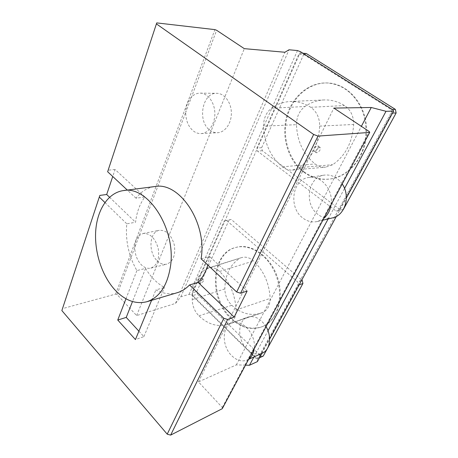 <?xml version="1.0" encoding="UTF-8"?>
<svg xmlns="http://www.w3.org/2000/svg" width="458" height="458" viewBox="0 0 458 458"><rect width="100%" height="100%" fill="white"/><g stroke="black" fill="none" stroke-linecap="round" stroke-linejoin="round"><path stroke-width="0.34" stroke-dasharray="2.29 1.72" d="M304.146 171.876C312.316 177.893 321.327 180.217 331.18 178.843C350.788 176.004 367.488 153.842 366.623 129.013C365.971 104.172 347.593 83.373 327.413 82.967C308.646 82.366 291.769 97.863 286.937 117.958C282.036 138.064 289.164 160.638 304.146 171.876M296.486 124.662C296.555 116.824 299.389 110.767 304.976 106.502C310.661 102.552 316.879 100.376 323.64 99.964C330.911 99.615 337.867 101.47 344.496 105.523C350.622 109.737 353.685 116.051 353.673 124.473C352.391 142.461 345.412 155.863 332.731 164.691L325.655 167.159C321.831 167.416 318.31 166.346 315.093 163.935C303.368 154.398 297.162 141.31 296.486 124.662L263.55 126.202C263.55 118.439 266.195 112.456 271.474 108.237C277.084 104.172 283.25 101.934 289.971 101.521C297.202 101.172 304.135 103.102 310.776 107.315C316.655 111.5 319.627 117.769 319.684 126.116C318.556 144.728 311.721 158.571 299.183 167.651L292.462 170.067C288.826 170.319 285.46 169.242 282.374 166.849C270.638 156.951 264.358 143.406 263.55 126.202M202.533 279.409C200.278 280.668 199.367 282.014 199.808 283.456C200.993 284.47 204.749 280.296 203.398 279.466L202.533 279.409M198.188 281.876C198.056 280.336 199.012 279.048 201.056 278L201.881 278.023C203.083 278.71 199.551 283.084 198.343 282.048L198.188 281.876M206.18 268.92L208.218 267.982C212.054 266.888 215.838 268.05 219.571 271.457C229.641 281.653 235.16 294.488 236.128 309.957C236.133 316.747 233.895 321.298 229.406 323.606L227.225 324.453C217.401 327.201 207.966 324.333 198.921 315.854C194.684 311.486 192.457 306.087 192.228 299.658C192.366 285.46 197.014 275.218 206.18 268.92L241.561 257.614C245.654 256.44 249.673 257.568 253.612 260.991C263.785 270.821 269.293 283.296 270.128 298.398C270.071 305.331 267.638 310.009 262.84 312.436L260.613 313.295C250.572 316.135 240.977 313.467 231.822 305.303C227.351 300.906 225.027 295.427 224.849 288.866C225.13 274.972 229.968 264.884 239.379 258.604M317.881 148.186C316.106 150.207 315.568 151.707 316.278 152.691L316.799 152.789C319.701 151.38 320.795 149.577 320.085 147.367L317.881 148.186M314.806 151.352L314.291 151.26C312.596 150.459 316.53 144.843 318.047 145.913C318.636 148.031 317.554 149.846 314.806 151.352M303.488 171.968C288.494 160.712 281.367 138.11 286.267 117.981C291.093 97.857 307.976 82.343 326.754 82.944C341.817 84.054 353.313 92.482 361.242 108.225C368.049 123.328 367.327 142.541 359.645 156.854C352.465 169.42 342.767 176.788 330.539 178.941C320.68 180.32 311.663 177.99 303.488 171.968M343.408 209.432L340.557 210.033L262.331 150.722L261.673 147.676L303.614 54.657L298.828 54.239L301.547 53.094L391.046 109.462L391.601 111.992L392.798 109.783M302.875 53.214L301.547 53.094M303.614 54.657L306.322 53.523M392.248 109.433L391.046 109.462M61.859 310.57L62.511 308.618L115.634 294.105L117.048 294.534L136.644 315.562L175.483 303.414L180.818 296.818L189.085 294.299L191.684 295.107L257.075 148.999L256.875 148.077L298.828 54.239M191.684 295.107L257.281 359.576L338.09 210.623L336.092 211.046L257.545 151.151L257.075 148.999L300.591 51.777M189.085 294.299L297.488 50.569M261.89 353.37L269.625 339.143M336.355 216.416L346.363 198.016M257.281 359.576L257.419 361.597M338.09 210.623L391.601 111.992L391.836 113.08L338.949 210.44L338.09 210.623M253.927 356.948L268.004 330.762M328.134 218.941L344.542 188.433M245.511 365.152L236.305 364.9L198.469 381.903L222.279 407.448L222.279 408.685M192.726 295.593L192.137 292.891L224.323 220.899L226.464 220.407L297.723 281.973L298.398 285.094L258.724 358.133L256.48 358.219L192.726 295.593L197.427 294.145L196.843 291.46L192.137 292.891M196.843 291.46L229.086 219.943L224.323 220.899M275.161 314.428C271.857 320.434 267.438 324.573 261.89 326.84C251.15 330.521 240.805 327.745 230.872 318.522C208.321 298.192 210.852 252.69 235.99 247.389C248.104 244.291 263.104 252.003 271.955 266.837C280.823 281.636 282.099 301.61 275.161 314.428M229.086 219.943L231.227 219.451L301.776 280.015M263.253 356.072L261.008 356.164L197.427 294.145M231.227 219.451L226.464 220.407M301.398 280.708L297.723 281.973M299.16 284.83L298.398 285.094M259.486 357.79L258.724 358.133M261.008 356.164L256.48 358.219M231.525 318.281C241.458 327.493 251.797 330.258 262.537 326.583C277.25 320.944 284.601 298.421 277.588 277.571C270.752 256.663 251.671 243.204 236.66 247.217C211.527 252.524 208.985 297.981 231.525 318.281M262.331 150.722L257.545 151.151M340.557 210.033L336.092 211.046M261.673 147.676L256.875 148.077M342.2 183.973C337.374 177.286 331.409 174.338 324.304 175.116C307.845 176.857 303.746 204.354 317.995 214.447C322.495 217.853 327.321 219.004 332.479 217.899M331.048 204.863L331.26 202.968C332.68 188.788 320.468 175.168 308.898 177.423C292.25 179.175 288.225 207.451 302.669 217.899C307.232 221.426 312.127 222.628 317.342 221.517L322.621 219.176L323.943 218.185M254.207 348.853L254.345 347.284L369.303 131.595M266.058 326.646C260.631 318.419 254.448 315.276 247.515 317.211C237.267 320.526 237.107 339.905 247.074 349.099C252.112 353.788 257.184 355.15 262.285 353.192M222.279 407.448L254.345 347.284C255.495 333.361 241.624 318.671 232.029 323.033C221.735 326.348 221.666 346.196 231.725 355.706C236.809 360.56 241.916 362.003 247.045 360.04L248.763 359.061M157.22 260.831C160.289 263.756 163.477 264.856 166.792 264.14C173.279 261.484 175.775 255.014 174.269 244.738C171.298 234.794 166.311 229.985 159.31 230.328C149.274 231.702 147.991 252.484 157.22 260.831M117.048 294.534L134.767 247.538C134.892 254.442 137.051 260.155 141.224 264.672C144.304 267.684 147.505 268.835 150.814 268.119C157.294 265.44 159.756 258.833 158.199 248.305C155.17 238.108 150.155 233.168 143.159 233.483L139.341 235.395C136.41 238.12 134.887 242.167 134.767 247.538L185.73 112.307C185.759 120.362 188.261 126.557 193.236 130.891C195.686 132.809 198.314 133.713 201.125 133.593C208.642 133.295 215.117 123.918 214.848 113.16C214.682 102.403 207.743 93.111 200.129 93.129C196.923 93.146 194.043 94.434 191.501 96.999C187.9 100.892 185.977 105.993 185.73 112.307L216.64 30.291M209.781 130.083C212.209 131.956 214.825 132.831 217.619 132.711C225.101 132.408 231.582 123.276 231.364 112.811C231.244 102.34 224.391 93.3 216.817 93.317C202.27 92.413 197.083 121.284 209.781 130.083M177.28 292.696C170.181 294.677 163.048 293.744 155.886 289.903L164.485 287.464C157.048 283.393 150.734 277.05 145.547 268.422L136.89 270.564C128.664 256.056 125.292 240.473 126.786 223.813L135.562 222.262C136.713 212.231 139.827 203.799 144.9 196.957L136.049 198.217C141.093 191.536 147.35 187.643 154.827 186.549M201.079 258.81L209.718 256.617L207.823 265.09M247.137 291.048L209.718 256.617M138.888 331.18L143.892 336.63L135.436 339.567M143.892 336.63L164.485 287.464M145.547 268.422L132.488 301.553M109.542 197.243L135.562 222.262M144.9 196.957L115.078 169.512L112.737 176.496M136.89 270.564L125.979 298.776M151.592 300.328L155.886 289.903M104.905 202.51L126.786 223.813M136.049 198.217L127.324 190.087M115.078 169.512L108.168 170.187L107.641 171.75M198.469 381.903L333.871 108.082M236.305 364.9L361.368 126.334M180.818 296.818L289.027 49.773M175.483 303.414L284.905 52.252M136.644 315.562L244.309 48.651M115.634 294.105L214.916 29.627M108.168 170.187L156.745 22.9M62.511 308.618L99.85 195.406M392.558 113.057L391.836 113.08M343.385 209.438L338.949 210.44M282.374 166.849L315.093 163.935M299.183 167.651L332.731 164.691M219.571 271.457L253.612 260.991M319.684 126.116L353.673 124.473M310.776 107.315L344.496 105.523M271.474 108.237L304.976 106.502M198.921 315.854L231.822 305.303M192.228 299.658L224.849 288.866M229.406 323.606L262.84 312.436M236.128 309.957L270.128 298.398M292.462 170.067L325.655 167.159M203.398 279.466L201.881 278.023M199.808 283.456L198.343 282.048M208.218 267.982L241.561 257.614M289.971 101.521L323.64 99.964M314.291 151.26L316.278 152.691M318.047 145.913L320.085 147.361M227.225 324.453L260.613 313.295M330.539 178.941L331.18 178.843M326.754 82.944L327.413 82.967M261.89 326.84L262.537 326.583M235.99 247.389L236.66 247.217M317.342 221.517L322.867 220.195M308.898 177.423L324.304 175.116M247.045 360.04L248.614 359.335M232.029 323.033L247.515 317.211M150.814 268.119L166.792 264.14M143.159 233.483L159.31 230.328M201.125 133.593L217.619 132.711M200.129 93.129L216.817 93.317"/><path stroke-width="0.69" d="M207.823 265.09C205.625 272.178 202.402 277.954 198.148 282.431L234.175 317.073L247.137 291.048L240.576 293.212L236.683 291.986L313.644 134.475L156.407 23.89L156.745 22.9L214.916 29.627L216.64 30.291L244.309 48.651L284.905 52.252L289.027 49.773L297.488 50.569L300.591 51.777L392.798 109.783L393.617 111.111L386.014 111.3L371.249 107.487L333.871 108.082L369.303 131.595L369.709 132.425L318.018 136.083L313.644 134.475M240.576 293.212L318.018 136.083M392.248 109.433L395.357 109.37L306.322 53.523L302.875 53.214M395.357 109.37L396.141 112.954L343.385 209.438M253.927 356.948L249.455 365.261L257.419 361.597L261.89 353.37M269.625 339.143L336.355 216.416M346.363 198.016L393.617 111.111M268.004 330.762L328.134 218.941M344.542 188.433L386.014 111.3M369.709 132.425L222.279 408.685L170.651 435.1L167.21 434.173L61.859 310.57L99.294 197.054L104.905 202.51M249.455 365.261L245.511 365.152M301.776 280.015L302.246 280.416L302.915 283.513L263.253 356.072L259.486 357.79M302.246 280.416L301.398 280.708M302.915 283.513L299.16 284.83M322.867 220.195L332.479 217.899C344.994 215.569 350.839 196.064 342.2 183.973M323.943 218.185C327.762 214.934 330.132 210.491 331.048 204.863M248.614 359.335L262.285 353.192C270.048 350.089 272.075 336.487 266.058 326.646M248.763 359.061C251.757 356.868 253.572 353.467 254.207 348.853M115.124 290.103C101.957 275.934 94.228 252.026 95.722 230.809C97.228 209.627 108.162 192.652 123.408 190.591C147.877 185.318 176.456 229.172 170.439 266.596C167.285 285.809 159.441 297.517 146.915 301.713C135.757 304.478 125.16 300.608 115.124 290.103M123.408 190.591L154.827 186.549C179.376 181.391 207.4 223.017 201.079 258.81L236.683 291.986M198.148 282.431L189.555 284.933C185.902 288.758 181.809 291.345 177.28 292.696L146.915 301.713M132.488 301.553L126.242 317.405L117.752 320.045L135.436 339.567L151.592 300.328M126.242 317.405L138.888 331.18M112.737 176.496L106.691 194.507L109.542 197.243M125.979 298.776L117.752 320.045M106.691 194.507L99.85 195.406L99.294 197.054M189.555 284.933L223.825 318.299L227.637 319.472L234.175 317.073M127.324 190.087L107.641 171.75L156.407 23.89M170.651 435.1L227.637 319.472M361.368 126.334L371.249 107.487M167.21 434.173L223.825 318.299M396.141 112.954L392.558 113.057"/></g></svg>
